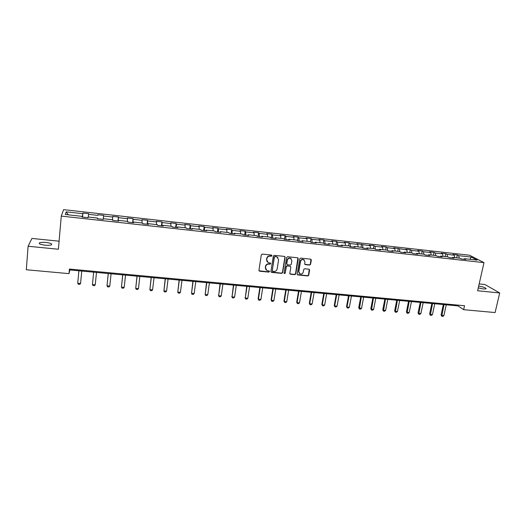 <?xml version="1.0" encoding="UTF-8"?>
<svg xmlns="http://www.w3.org/2000/svg" width="526" height="526" viewBox="0 0 526 526"><rect width="100%" height="100%" fill="white"/><g stroke="black" fill="none" stroke-linecap="round" stroke-linejoin="round"><path stroke-width="0.79" d="M271.968 255.715L271.462 255.051L262.31 254.091L261.31 254.867L258.95 270.285L259.68 271.225L268.786 272.12L269.483 271.587L269.174 270.989L266.899 270.561L265.479 267.819L265.683 266.544C266.103 264.9 267.162 264.085 268.852 264.085L270.029 264.203L270.726 263.671L270.403 263.059L268.175 262.658L266.715 259.87L266.919 258.588C267.339 256.938 268.405 256.123 270.094 256.129L271.278 256.247L271.968 255.715M267.175 261.83L266.537 259.653L266.735 258.371C267.162 256.721 268.221 255.906 269.91 255.912L271.087 256.03L271.732 255.149M259.016 270.772L268.608 271.889L269.259 271.041M265.9 269.707L265.301 267.589L265.498 266.314C265.926 264.677 266.978 263.861 268.668 263.861L269.845 263.98L270.495 263.112M478.265 287.9L483.414 288.991L486.031 288.859C486.096 287.847 483.644 286.926 478.68 286.098M46.058 242.46C42.968 242.19 40.791 242.315 39.529 242.834C38.549 243.775 40.364 244.551 44.986 245.169C48.083 245.438 50.246 245.313 51.489 244.787C52.449 243.847 50.641 243.071 46.058 242.46M309.604 265.084L310.577 264.328L311.307 260.068L310.84 259.193L300.721 258.108L299.741 258.864L297.216 274.059L297.65 274.914L307.756 275.953L308.729 275.197L309.597 270.088L309.15 269.227L304.699 268.74L303.719 269.496L303.292 272.041C302.739 273.717 301.641 274.329 299.998 273.882L298.821 271.594L300.484 261.593C301.017 259.936 302.102 259.311 303.732 259.719L304.968 262.06L304.692 263.723L305.146 264.591L309.604 265.084L310.353 264.105L310.945 259.252M59.096 241.197L31.941 238.436L28.108 246.247L58.393 249.245L61.272 216.101L483.999 262.632L477.615 290.766L499.7 292.956L495.104 312.556L463.649 309.683L464.53 305.731L69.432 269.049L69.018 273.645L69.826 269.963L458.047 305.895L463.649 309.683M28.108 246.247L26.3 269.746L69.018 273.645M285.105 257.339L284.395 256.399L274.316 255.347L273.323 256.116L270.91 271.469L271.626 272.402L281.66 273.389L282.64 272.626L285.105 257.339L284.796 256.55M287.584 256.734L297.565 257.773L298.268 258.713L295.75 273.914L294.77 274.677L290.26 274.184L289.819 273.336L290.832 267.169L290.122 266.241L287.295 265.952L286.308 266.715L285.263 273.139L284.388 273.619L284.079 273.027L286.598 257.497L287.584 256.734M61.272 216.101L63.62 209.637L469.547 255.222L483.999 262.632M456.713 257.852L457.344 254.959L452.893 254.459L454.227 255.169L447.054 254.367L445.746 253.657L441.255 253.157L442.55 253.867L435.311 253.059L434.042 252.349L429.512 251.842L430.761 252.552L423.463 251.737L422.233 251.027L417.664 250.514L418.874 251.224L411.503 250.402L410.319 249.692L405.71 249.179L406.881 249.883L393.652 247.831L394.776 248.535L387.274 247.693L386.176 246.996L381.482 246.47L382.56 247.167L374.992 246.326L373.94 245.622L369.199 245.096L370.238 245.793L356.812 243.709L357.798 244.406L350.092 243.545L349.126 242.848L344.306 242.308L345.247 243.005L337.468 242.131L336.555 241.441L331.682 240.895L332.583 241.585L324.726 240.711L323.858 240.02L318.947 239.475L319.795 240.158L311.872 239.277L311.05 238.587L306.093 238.035L306.895 238.719L298.893 237.824L298.124 237.141L293.12 236.582L293.87 237.265L285.789 236.365L285.079 235.681L280.023 235.115L280.72 235.799L272.567 234.885L271.903 234.208L266.807 233.643L267.451 234.313L259.219 233.399L258.608 232.722L253.46 232.144L254.051 232.821L245.747 231.894L245.188 231.223L239.994 230.638L240.527 231.309L232.144 230.375L231.637 229.704L226.39 229.119L226.87 229.783L218.408 228.836L217.961 228.172L212.662 227.58L213.089 228.245L204.535 227.291L204.147 226.627L198.802 226.029L199.17 226.693L190.537 225.726L190.202 225.069L184.804 224.464L185.113 225.121L176.394 224.148L176.125 223.497L170.674 222.886L170.924 223.537L162.12 222.557L161.909 221.906L156.406 221.288L156.59 221.939L147.701 220.946L147.556 220.295L141.994 219.677L142.119 220.322L133.144 219.316L133.058 218.678L127.443 218.047L127.502 218.691L118.435 217.679L118.416 217.041L112.748 216.403L112.742 217.041L103.583 216.015L103.629 215.384L97.902 214.746L97.836 215.377L88.585 214.345L88.697 213.714L82.911 213.069L82.773 213.694L66.191 211.84L65.29 214.503L82.194 216.37L82.049 217.028L88 217.685L88.112 217.028L97.54 218.073L97.468 218.737L103.352 219.388L103.398 218.717L103.326 219.381M457.344 254.959L458.692 255.669L471.263 257.076L477.161 260.114L464.412 258.7L465.819 259.443L461.269 258.943L459.882 258.2L452.603 257.392L453.964 258.135L449.382 257.628L448.034 256.892L440.689 256.077L442.011 256.813L437.382 256.3L436.08 255.564L428.67 254.742L429.946 255.478L425.278 254.965L424.015 254.229L416.533 253.4L417.769 254.137L413.055 253.617L411.838 252.881L404.29 252.046L405.48 252.776L400.727 252.25L399.556 251.52L391.936 250.678L393.08 251.408L388.28 250.876L387.156 250.146L379.463 249.298L380.561 250.021L375.715 249.488L374.637 248.759L366.878 247.904L367.93 248.627L363.039 248.088L362.006 247.358L354.176 246.497L355.182 247.22L350.244 246.674L349.257 245.951L341.354 245.077L342.308 245.793L337.324 245.248L336.39 244.524L328.408 243.643L329.315 244.36L324.286 243.801L323.398 243.084L315.344 242.19L316.198 242.907L311.122 242.348L310.287 241.631L302.154 240.73L302.956 241.447L297.828 240.882L297.052 240.165L288.84 239.258L289.589 239.968L284.415 239.396L283.685 238.686L275.394 237.772L276.091 238.475L270.864 237.897L270.193 237.193L261.823 236.266L262.461 236.97L257.188 236.384L256.57 235.681L248.121 234.747L248.699 235.451L243.374 234.859L242.815 234.162L234.28 233.215L234.806 233.912L229.428 233.32L228.922 232.624L220.309 231.67L220.775 232.36L215.344 231.762L214.897 231.072L206.199 230.105L206.606 230.796L201.116 230.191L200.735 229.5L191.944 228.527L192.292 229.218L186.75 228.6L186.428 227.916L177.558 226.936L177.841 227.62L172.245 227.002L171.982 226.318L163.021 225.325L163.244 226.002L157.59 225.378L157.392 224.701L148.339 223.695L148.496 224.372L142.783 223.741L142.651 223.07L133.512 222.057L133.604 222.728L127.831 222.09L127.765 221.42L118.534 220.394L118.554 221.065L112.728 220.42L112.728 219.756L103.398 218.717M454.707 257.628L454.227 255.169M447.514 256.833L447.054 254.367M452.603 257.392L452.123 257.931M443.004 256.333L442.55 253.867M435.752 255.531L435.311 253.059M440.689 256.077L440.223 256.616M431.202 255.025L430.761 252.552M423.884 254.216L423.463 251.737M428.67 254.742L428.21 255.288M419.288 253.703L418.874 251.224M411.911 252.921L411.503 250.402M416.533 253.4L416.092 253.953M407.269 252.375L406.881 249.883M399.845 251.698L399.444 249.054M404.29 252.046L403.863 252.598M395.144 251.034L394.776 248.535M387.662 250.475L387.274 247.693M391.936 250.678L391.515 251.231M382.908 249.672L382.56 247.167M375.373 249.258L374.992 246.326M379.463 249.298L379.062 249.857M370.554 248.305L370.238 245.793M362.973 248.035L362.598 244.938M366.878 247.904L366.49 248.469M358.094 246.931L357.798 244.406M350.441 246.694L350.092 243.545M354.176 246.497L353.801 247.062M345.516 245.537L345.247 243.005M337.784 245.294L337.468 242.131M341.354 245.077L340.993 245.649M332.826 244.13L332.583 241.585M325.015 243.886L324.726 240.711M328.408 243.643L328.06 244.222M320.018 242.71L319.795 240.158M312.122 242.46L311.872 239.277M315.344 242.19L315.008 242.775M307.085 241.276L306.895 238.719M299.11 241.02L298.893 237.824M302.154 240.73L301.839 241.322M294.034 239.836L293.87 237.265M285.98 239.567L285.789 236.365M288.84 239.258L288.537 239.849M280.858 238.377L280.72 235.799M272.718 238.107L272.567 234.885M275.394 237.772L275.111 238.37M267.563 236.904L267.451 234.313M259.338 236.628L259.219 233.399M261.823 236.266L261.553 236.871M254.137 235.411L254.051 232.821M245.826 235.129L245.747 231.894M248.121 234.747L247.864 235.359M240.579 233.912L240.527 231.309M232.183 233.623L232.144 230.375M234.28 233.215L234.044 233.827M226.897 232.4L226.87 229.783M218.415 232.104L218.408 228.836M220.309 231.67L220.085 232.288M213.083 230.868L213.089 228.245M204.509 230.566L204.535 227.291M206.199 230.105L205.995 230.73M199.13 229.323L199.17 226.693M190.465 229.014L190.537 225.726M191.944 228.527L191.76 229.158M185.047 227.765L185.113 225.121M176.289 227.442L176.394 224.148M177.558 226.936L177.387 227.567M170.819 226.187L170.924 223.537M161.969 225.864L162.12 222.557M163.021 225.325L162.869 225.963M156.459 224.595L156.59 221.939M147.51 224.267L147.701 220.946M148.339 223.695L148.207 224.339M141.954 222.991L142.119 220.322M132.907 222.649L133.144 219.316M133.512 222.057L133.4 222.708M127.305 221.367L127.502 218.691M118.159 221.019L118.435 217.679M118.534 220.394L118.442 221.051M112.505 219.73L112.742 217.041M103.267 219.375L103.583 216.015M97.902 214.746L97.836 215.377M88.289 217.047L88.585 214.345M97.54 218.073L97.474 218.737M82.391 217.067L82.773 213.694M68.268 214.832L66.191 211.84M82.194 216.37L82.148 217.041M499.7 292.956L484.887 284.507L479.166 283.928M469.948 259.318L471.263 257.076M459.178 258.121L458.692 255.669M464.412 258.7L463.919 259.239M69.905 269.095L69.826 269.963M458.212 305.146L458.047 305.895M82.536 217.087L82.911 213.069M103.227 219.368L103.629 215.384M117.995 221.005L118.416 217.041M132.624 222.616L133.058 218.678M147.102 224.221L147.556 220.295M161.443 225.805L161.909 221.906M175.645 227.377L176.125 223.497M189.708 228.928L190.202 225.069M203.634 230.467L204.147 226.627M217.429 231.992L217.961 228.172M231.098 233.505L231.637 229.704M244.629 234.997L245.188 231.223M258.042 236.483L258.608 232.722M271.324 237.949L271.903 234.208M284.481 239.402L285.079 235.681M297.552 240.625L298.124 237.141M310.504 241.822L311.05 238.587M323.332 243.078L323.858 240.02M336.015 244.485L336.555 241.441M348.58 245.872L349.126 242.848M361.033 247.253L361.592 244.242M373.368 248.62L373.94 245.622M385.597 249.975L386.176 246.996M397.715 251.316L398.3 248.351M409.728 252.644L410.319 249.692M421.628 253.966L422.233 251.027M433.431 255.268L434.042 252.349M445.121 256.563L445.746 253.657M270.989 271.975L281.463 273.152L282.442 272.389L284.908 257.129M275.072 256.642L274.375 257.181L272.251 270.653L272.56 271.252L273.987 271.429C275.67 271.429 276.722 270.614 277.143 268.983L278.609 259.791L277.117 256.99L274.881 256.425L274.375 257.181M272.29 270.969L274.184 256.964M277.892 257.523L276.314 256.773M274.881 256.425L276.117 256.556M289.911 273.868L294.56 274.44L295.533 273.684L297.933 257.904M290.523 266.386L287.091 265.729L286.105 266.485L285.263 273.139M284.125 273.349L285.066 272.909M291.884 260.751L290.635 258.411C288.984 257.983 287.886 258.608 287.354 260.285L286.775 263.828L287.485 264.762L290.319 265.051L291.299 264.289L291.884 260.751M291.213 258.779L290.431 258.194C288.781 257.766 287.683 258.391 287.15 260.061L287.354 260.285M286.88 264.387L286.571 263.605L287.15 260.061M304.81 264.308L309.373 264.861M304.258 260.048L303.509 259.502C301.878 259.094 300.8 259.719 300.267 261.376L300.484 261.593M299.235 273.283L298.604 271.363L300.267 261.376M297.308 274.605L307.532 275.716L308.506 274.966L309.262 269.286M80.563 283.494L81.747 271.061L80.563 283.494L79.774 284.382L78.354 284.257L77.723 283.244L80.563 283.494M78.893 270.798L77.723 283.244M95.245 284.79L94.45 285.671L93.043 285.552L92.438 284.54L93.661 272.166L92.438 284.54L95.245 284.79L96.488 272.429M108.251 273.513L107.008 285.828L109.789 286.078L111.078 273.776M109.789 286.078L108.981 286.953L107.587 286.828L107.008 285.828L108.284 273.52M122.703 274.855L121.434 287.104L124.195 287.347L125.536 275.118M124.195 287.347L123.373 288.222L121.993 288.097L121.434 287.104L122.768 274.861M137.01 276.176L135.721 288.366L138.456 288.61L139.85 276.439M138.456 288.61L137.628 289.478L136.26 289.359L135.721 288.366L137.108 276.189M151.179 277.491L149.877 289.622L152.586 289.859L154.026 277.754M152.586 289.859L151.744 290.72L150.39 290.602L149.877 289.622L151.31 277.504M165.217 278.787L163.895 290.858L166.578 291.095L168.07 279.05M166.578 291.095L165.723 291.95L164.388 291.831L163.895 290.858L165.381 278.806M179.123 280.075L177.781 292.088L180.438 292.318L181.976 280.338M180.438 292.318L179.576 293.173L178.248 293.054L177.781 292.088L179.313 280.095M192.891 281.351L191.536 293.304L194.166 293.534L195.751 281.614M194.166 293.534L193.292 294.382L191.983 294.264L191.536 293.304L193.114 281.371M206.534 282.613L205.16 294.507L207.763 294.738L209.401 282.876M207.763 294.738L206.882 295.579L205.581 295.461L205.16 294.507L206.784 282.633M220.052 283.862L218.658 295.697L221.236 295.928L222.919 284.132M221.236 295.928L220.348 296.763L219.059 296.651L218.441 295.244M220.328 283.889L218.658 295.697L219.059 296.651M233.439 285.105L232.032 296.881L234.589 297.105L236.305 285.368M234.589 297.105L233.689 297.94L232.413 297.828L231.788 296.427M233.741 285.131L232.032 296.881L232.413 297.828M246.701 286.328L245.28 298.051L247.812 298.275L249.574 286.598M247.812 298.275L246.904 299.103L245.635 298.992L245.011 297.598M247.036 286.361L245.28 298.051L245.635 298.992M259.844 287.544L258.108 298.755L258.404 299.215L260.916 299.432L262.724 287.814M260.916 299.432L259.995 300.254L258.746 300.142L258.108 298.755M260.206 287.577L258.404 299.215L258.746 300.142M272.863 288.754L271.087 299.905L271.409 300.366L273.895 300.583L275.742 289.017M273.895 300.583L272.968 301.398L271.725 301.286L271.087 299.905M273.25 288.787L271.409 300.366L271.725 301.286M285.763 289.944L283.955 301.043L284.296 301.503L286.762 301.72L288.649 290.214M286.762 301.72L285.828 302.529L284.592 302.424L283.955 301.043M286.177 289.984L284.296 301.503L284.592 302.424M298.551 291.128L296.697 302.174L297.065 302.628L299.504 302.844L301.437 291.397M299.504 302.844L298.564 303.653L297.348 303.541L296.697 302.174M298.985 291.167L297.065 302.628L297.348 303.541M311.214 292.305L309.327 303.292L309.715 303.752L312.135 303.962L314.107 292.568M312.135 303.962L311.188 304.764L309.978 304.659L309.327 303.292M311.681 292.344L309.715 303.752L309.978 304.659M323.766 293.462L321.846 304.396L322.254 304.856L324.654 305.067L326.659 293.732M324.654 305.067L323.7 305.862L322.497 305.757L321.846 304.396M324.253 293.508L322.254 304.856L322.497 305.757M336.213 294.613L334.247 305.494L334.681 305.954L337.061 306.165L339.106 294.882M337.061 306.165L336.094 306.954L334.911 306.855L334.247 305.494M336.719 294.665L334.681 305.954L334.911 306.855M348.541 295.757L346.542 306.586L346.996 307.046L349.356 307.25L351.434 296.026M349.356 307.25L348.383 308.039L347.206 307.934L346.542 306.586M349.073 295.809L346.996 307.046L347.206 307.934M360.757 296.888L358.725 307.664L359.205 308.124L361.54 308.328L363.657 297.157M361.54 308.328L360.56 309.11L359.396 309.012L358.725 307.664M361.316 296.94L359.396 309.012M372.868 298.012L370.804 308.736L371.303 309.196L373.618 309.4L375.768 298.275M373.618 309.4L372.632 310.176L371.474 310.07L370.804 308.736M373.447 298.064L371.474 310.07M384.874 299.123L382.77 309.794L383.296 310.255L385.591 310.458L387.774 299.386M385.591 310.458L384.598 311.228L383.447 311.129L382.77 309.794M385.473 299.176L383.447 311.129M396.768 300.221L394.638 310.846L395.177 311.307L397.452 311.504L399.675 300.491M397.452 311.504L396.453 312.273L395.322 312.174L394.638 310.846M397.393 300.28L395.322 312.174M408.564 301.313L406.401 311.885L406.96 312.345L409.215 312.543L411.47 301.582M409.215 312.543L408.209 313.305L407.085 313.207L406.401 311.885M409.208 301.372L407.085 313.207M420.254 302.397L418.058 312.917L418.643 313.378L420.879 313.575L423.167 302.667M420.879 313.575L419.866 314.338L418.749 314.239L418.058 312.917M420.925 302.457L418.749 314.239M431.846 303.469L429.617 313.943L430.222 314.403L432.438 314.594L434.752 303.739M432.438 314.594L431.419 315.35L430.314 315.258L429.617 313.943M432.536 303.528L430.314 315.258M443.339 304.534L441.077 314.956L441.702 315.416L443.898 315.607L446.245 304.804M443.898 315.607L442.872 316.363L441.774 316.264L441.077 314.956M444.043 304.6L441.774 316.264M39.457 243.762L39.529 242.834"/></g></svg>
